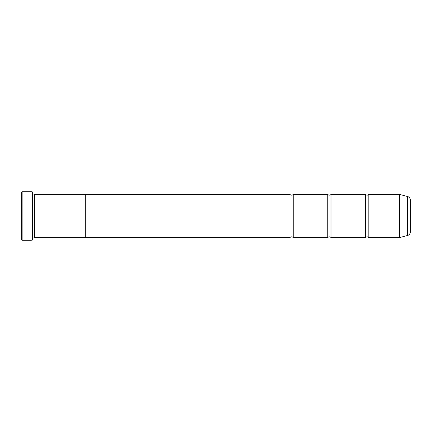 <?xml version="1.0" encoding="UTF-8"?>
<svg xmlns="http://www.w3.org/2000/svg" width="432" height="432" viewBox="0 0 432 432"><rect width="100%" height="100%" fill="white"/><g stroke="black" fill="none" stroke-linecap="round" stroke-linejoin="round"><path stroke-width="0.65" d="M407.597 235.456L407.597 196.544A3.78 3.78 0 0 1 410.4 200.194L410.4 231.806A3.78 3.78 0 0 1 407.597 235.456L399.643 237.589A0.324 0.324 0 0 1 399.557 237.6L399.557 194.4L368.82 194.4L368.82 237.6A2.111 2.111 0 0 0 365.58 237.6L331.02 237.6A2.111 2.111 0 0 0 327.78 237.6L293.22 237.6A2.111 2.111 0 0 0 289.98 237.6L85.32 237.6L85.32 194.389L34.56 194.389L34.56 237.611L34.02 237.071L34.02 194.929L34.56 194.389M368.82 194.4A2.111 2.111 0 0 1 365.58 194.4L365.58 237.6M365.58 194.4L331.02 194.4L331.02 237.6M331.02 194.4A2.111 2.111 0 0 1 327.78 194.4L327.78 237.6M327.78 194.4L293.22 194.4L293.22 237.6M293.22 194.4A2.111 2.111 0 0 1 289.98 194.4L289.98 237.6M399.557 194.4A0.324 0.324 0 0 1 399.643 194.411L399.643 237.589M30.37 240.192L22.14 240.3L21.6 239.76L21.6 192.24L22.14 191.7L22.14 240.3M32.076 240.3L32.076 191.7L32.4 192.024L32.4 239.976L31.109 240.3C31.358 240.003 23.609 239.906 23.371 240.295L30.337 240.3M32.076 191.7L22.14 191.7M34.02 194.929L32.4 194.929M34.02 237.071L32.4 237.071M399.557 237.6L368.82 237.6M407.597 196.544L399.643 194.411M85.32 237.611L34.56 237.611M289.98 194.4L85.32 194.4M24.354 240.273L31.109 240.3"/></g></svg>
